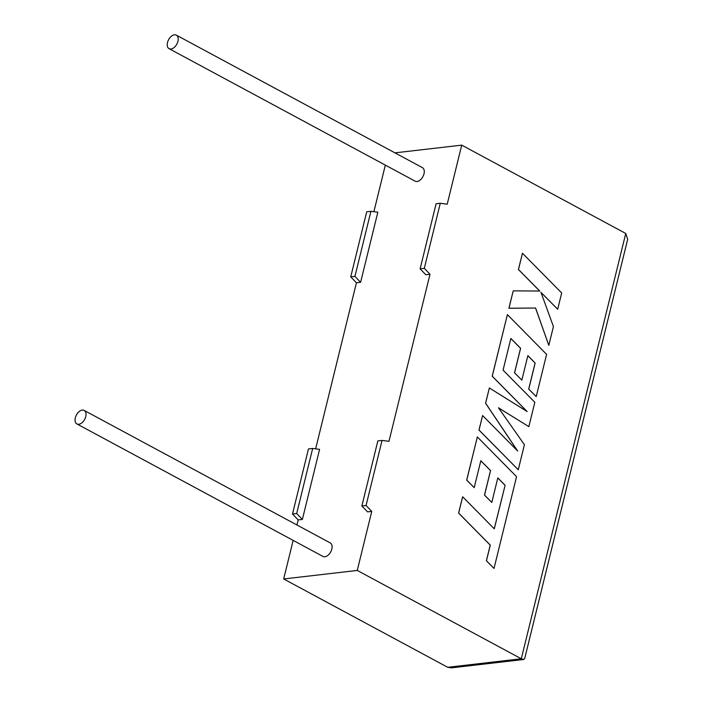 <?xml version="1.0" encoding="UTF-8"?>
<svg xmlns="http://www.w3.org/2000/svg" width="703" height="703" viewBox="0 0 703 703"><rect width="100%" height="100%" fill="white"/><g stroke="black" fill="none" stroke-linecap="round" stroke-linejoin="round"><path stroke-width="1.05" d="M85.757 416.58A7.68 4.675 118.3 0 1 76.908 423.944A7.68 4.675 118.3 0 1 75.335 417.784A7.68 4.675 118.3 0 1 84.184 410.42A7.68 4.675 118.3 0 1 85.757 416.58M84.184 410.42L330.252 542.918A7.68 4.675 118.3 0 1 331.825 549.078A7.68 4.675 118.3 0 1 322.967 556.442L76.908 423.944M167.507 42.514A7.68 4.675 -61.7 0 0 169.08 48.674A7.68 4.675 -61.7 0 0 177.929 41.31A7.68 4.675 -61.7 0 0 176.365 35.15A7.68 4.675 -61.7 0 0 167.507 42.514M169.08 48.674L415.148 181.172A7.68 4.675 -61.7 0 0 423.997 173.808A7.68 4.675 -61.7 0 0 422.424 167.648L176.365 35.15M370.912 211.313L354.927 276.384L360.621 282.29L377.836 212.209L370.912 211.313L366.72 211.796L350.735 276.868L356.43 282.773L315.638 448.848M360.621 282.29L356.43 282.773M302.378 519.429L296.684 513.533L312.668 448.461L319.593 449.358L302.378 519.429L298.186 519.921L296.938 524.983M293.16 540.387L283.678 578.964L447.723 667.296L451.484 667.85L523.717 659.484L521.292 658.773L625.758 233.466L461.722 145.134L447.213 204.178L440.289 203.281L424.304 268.353L429.999 274.249L388.97 441.317L382.045 440.421L366.061 505.501L371.755 511.397L357.256 570.441L283.678 578.964M366.061 505.501L361.869 505.984L367.564 511.881L371.755 511.397M440.289 203.281L436.097 203.765L420.113 268.836L425.807 274.732L429.999 274.249M461.722 145.134L394.963 152.859M385.332 165.117L373.891 211.7M357.256 570.441L521.292 658.773L447.723 667.296M298.186 519.921L292.492 514.016L308.468 448.945L312.668 448.461M420.113 268.836L424.304 268.353M361.869 505.984L377.845 440.913L382.045 440.421M296.684 513.533L292.492 514.016M354.927 276.384L350.735 276.868M523.717 659.484L524.675 658.641L627.665 239.328L625.758 233.466M505.105 485.316L494.288 528.832L462.644 496.775L458.646 513.058L490.29 545.115L486.441 560.766L494.016 568.428L516.556 476.66L477.346 436.932L466.739 480.123L474.209 487.636L480.817 460.729L490.571 470.571L484.543 495.105L491.801 502.425L497.821 477.891L505.105 485.316L494.244 528.779M462.644 496.775L458.584 513.067L490.228 545.115L486.379 560.766L494.016 568.428M477.346 436.932L466.678 480.131L474.209 487.636M480.808 460.781L490.509 470.579L484.481 495.105L491.801 502.425M497.812 477.943L505.044 485.325M528.841 426.642L534.825 402.301L503.067 370.138L510.853 338.451L520.607 348.284L514.578 372.818L521.837 380.138L527.865 355.604L535.15 363.029L528.753 389.075L536.222 396.597L546.6 354.365L507.39 314.628L492.258 376.21L527.171 411.563L489.367 387.977L485.624 403.214L517.689 451.045L482.601 415.526L479.033 430.051L518.252 469.771L524.412 444.7L498.48 407.81L528.841 426.642L498.541 407.889M518.252 469.771L478.971 430.06L482.601 415.526M510.835 338.503L520.545 348.293L514.517 372.827L521.837 380.138M527.848 355.656L535.088 363.038L528.691 389.084L536.222 396.597M507.39 314.628L492.197 376.219L526.995 411.448M489.367 387.977L485.562 403.223L517.478 450.834M522.461 253.247L518.471 269.504L539.772 291.042L513.225 290.857L508.954 308.248L535.598 308.028L548.806 345.358L553.428 326.544L540.95 292.325L557.681 309.241L561.679 292.966L522.461 253.247L518.41 269.504L539.702 291.042M513.225 290.857L508.893 308.257L535.537 308.037L548.806 345.358M540.994 292.43L557.681 309.241"/></g></svg>
